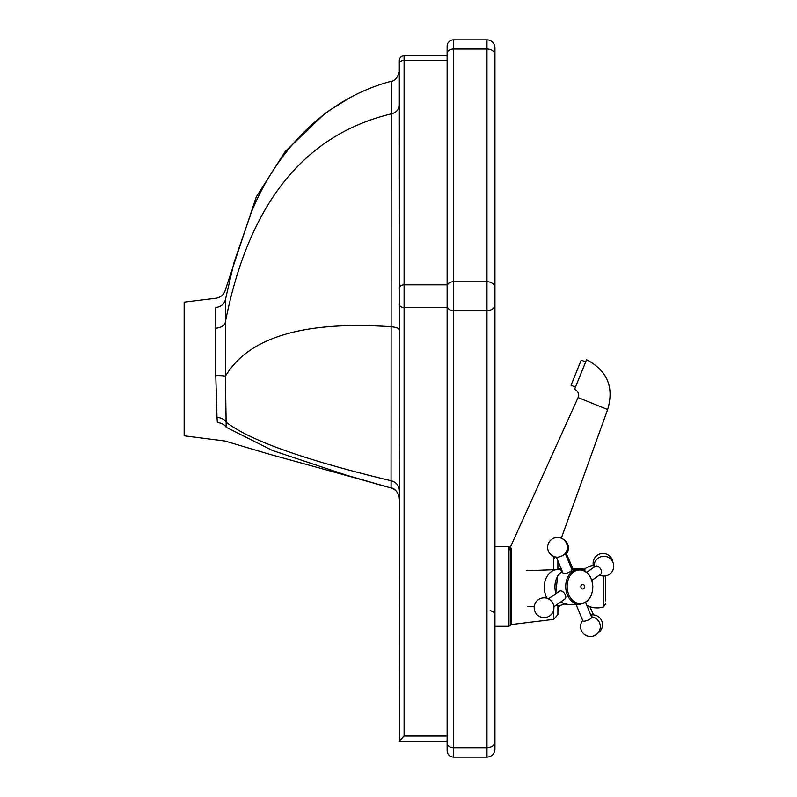 <?xml version="1.0" encoding="UTF-8"?>
<svg xmlns="http://www.w3.org/2000/svg" width="797" height="797" viewBox="0 0 797 797"><rect width="100%" height="100%" fill="white"/><g stroke="black" fill="none" stroke-linecap="round" stroke-linejoin="round"><path stroke-width="1.2" d="M391.217 81.304L391.058 487.993A11.158 11.158 0 0 1 399.307 498.763L399.307 498.763C400.224 500.098 397.573 488.153 391.058 487.993L333.883 471.595L351.487 476.875L272.365 450.454L226.209 427.282C225.362 445.802 225.362 445.802 226.209 427.282L225.382 376.244L225.392 299.682M391.098 486.2L391.138 480.77A11.158 9.903 180 0 1 399.307 490.314M251.284 212.51L234.019 262.442L225.392 299.702C224.176 304.155 220.968 306.765 215.768 307.532L215.768 375.536L216.993 417.399A11.158 7.591 177.7 0 1 226.119 422.151C249.69 440.462 304.703 460.008 391.138 480.77M399.307 741.13L404.089 736.059L404.089 60.383A4.782 3.407 180 0 0 399.307 63.79L399.745 740.523M494.937 355.821L494.937 546.603L508.815 546.603L508.815 626.293L494.937 626.293L494.937 741.897L494.937 47.82A7.97 7.97 0 0 0 486.967 39.85L453.493 39.85A6.376 6.376 0 0 0 447.117 46.226L447.117 55.79L404.089 55.79A4.782 4.782 0 0 0 399.307 60.572L399.307 63.79M494.937 47.82A7.97 7.97 0 0 0 486.967 39.85L486.967 49.045L453.493 49.045A6.376 4.533 0 0 0 447.117 53.578L447.117 743.063C447.496 745.892 449.628 747.447 453.493 747.725L453.493 39.85A6.376 6.376 0 0 0 447.117 46.226M399.307 741.21L447.117 741.21L447.117 750.774C447.496 754.649 449.628 756.771 453.493 757.15L453.493 747.725L486.967 747.725L486.967 757.15L453.493 757.15M447.117 286.402C447.496 283.513 449.628 281.939 453.493 281.66L486.967 281.66L486.967 310.7L453.493 310.7C449.628 310.422 447.496 308.837 447.117 305.958M399.307 288.235A4.782 3.407 0 0 1 404.089 284.838L447.117 284.838L447.117 307.522L404.089 307.522A4.782 3.407 0 0 1 399.307 304.115M401.847 738.201L400.811 739.367M447.117 736.059L404.089 736.059M486.967 757.15C491.809 756.682 494.469 754.022 494.937 749.18L494.937 741.897C494.469 745.434 491.809 747.377 486.967 747.725L486.967 310.7C491.809 310.352 494.469 308.379 494.937 304.763L494.937 325.086M494.937 287.587C494.469 283.981 491.809 282.008 486.967 281.66L486.967 49.045A7.97 5.669 0 0 1 494.937 54.714M494.937 75.097L494.937 87.511M226.209 427.282A11.158 8.378 -4.8 0 0 217.352 422.619C223.698 446.25 223.698 446.25 217.352 422.619L216.993 417.399M330.446 109.727L324.399 113.981L285.306 151.38L256.226 197.048L225.531 289.401C224.226 294.392 221.038 297.331 215.957 298.227L184.137 302.133L184.137 435.8L224.993 441.03L268.808 454.051L351.597 476.905M584.898 571.031L584.898 568.789L584.221 570.632M605.63 600.938L605.63 575.912L605.63 600.938M557.9 569.566L557.9 560.749M553.696 609.924L553.696 619.349L557.9 614.597L557.9 605.59M553.696 619.349L511.475 624.529L510.239 625.406L510.239 547.489L508.815 546.603M508.815 550.607L578.104 397.564C579.21 393.838 578.044 391.068 574.587 389.255L586.572 359.716C607.254 370.555 614.278 387.163 607.643 409.538L578.104 397.564L607.643 409.538L561.317 538.234M575.464 387.033L571.06 385.25L578.433 366.979L581.242 360.134L585.656 361.928M561.845 570.253L560.191 569.855A18.002 13.728 87.9 0 0 557.322 569.576A18.002 13.728 87.9 0 0 545.965 595.927A18.002 13.728 87.9 0 0 547.19 598.388M555.957 605.312A18.002 13.728 87.9 0 0 558.657 605.561A18.002 13.728 87.9 0 0 561.496 605.062L564.724 604.026M591.802 580.405L600.828 574.129A4.782 2.78 -124.8 0 0 600.39 568.62A4.782 2.78 -124.8 0 0 595.379 566.278L586.672 572.326M564.694 554.114A4.782 1.355 157.4 0 1 557.233 557.213A9.873 9.873 0 0 1 548.525 543.235A9.873 9.873 0 0 1 563.021 539.151A9.873 9.873 0 0 1 564.694 554.114M565.232 553.487L571.937 569.616A4.782 1.355 157.4 0 1 570.612 571.339A4.782 1.355 157.4 0 1 566.029 573.392A4.782 1.355 157.4 0 1 563.1 573.282L556.406 557.153M548.426 598.896L559.524 591.185A4.782 2.78 55.2 0 1 565.352 595A4.782 2.78 55.2 0 1 564.983 599.035L553.885 606.756M576.052 604.445L582.846 620.793A4.782 1.355 -22.6 0 0 587.778 620.205A4.782 1.355 -22.6 0 0 591.673 617.117L585.556 602.402M576.072 604.435A4.782 1.355 -22.6 0 0 579.349 604.315M557.9 568.799L558.01 568.789A18.002 12.971 88.5 0 1 560.391 569.038A18.002 12.971 88.5 0 1 561.467 569.347M573.073 568.869L566.209 553.407A4.782 1.644 156 0 0 565.611 552.979M572.495 568.879A4.782 1.644 156 0 0 571.618 568.859M590.826 615.085A4.782 1.644 -24 0 1 592.201 614.876A9.873 9.873 0 0 1 597.82 633.157M399.307 105.234A11.158 9.016 0 0 1 391.347 113.861C303.647 134.832 248.265 204.48 225.202 322.815A11.158 6.426 -179.9 0 1 215.529 328.225M215.768 375.536A11.158 1.016 179.3 0 1 225.382 376.244C248.544 337.221 303.846 320.713 391.267 326.75A11.158 3.238 180 0 1 399.307 329.858M447.117 60.383L404.089 60.383L404.089 55.79M586.741 605.242A21.469 21.469 0 0 0 603.369 606.995L603.369 576.052M553.696 556.455L553.696 569.706M511.475 624.529L511.475 548.366M555.977 593.655A17.534 13.37 -92.1 0 1 562.303 571.359M560.949 601.845L562.911 603.19L568.948 604.704A17.534 13.37 -92.1 0 1 561.088 601.745M567.374 594.921A17.534 13.37 87.9 0 0 579.738 604.305C588.116 602.871 592.48 596.873 592.819 586.323C591.733 575.773 586.931 570.084 578.433 569.267A17.534 13.37 87.9 0 0 567.374 594.921M568.729 594.552A16.797 12.802 -92.1 0 1 573.78 571.877A16.797 12.802 -92.1 0 1 591.175 578.951A16.797 12.802 -92.1 0 1 586.134 601.625A16.797 12.802 -92.1 0 1 568.729 594.552M583.543 588.724A2.341 1.783 87.9 0 0 583.603 584.669A2.341 1.783 87.9 0 0 580.893 586.552A2.341 1.783 87.9 0 0 583.543 588.724M572.366 569.486A17.534 12.632 -91.5 0 0 571.808 569.317M571.638 568.909L580.624 568.669A17.534 12.632 88.5 0 1 584.4 569.357M251.075 212.988C273.66 156.86 320.235 100.143 391.227 81.254C397.603 81.005 400.204 69.259 399.307 70.534L399.307 70.534M374.012 483.311L391.058 487.993C397.573 488.153 400.224 500.108 399.307 498.763M348.468 98.609L330.396 109.767M351.626 476.915L391.058 487.993M351.656 476.925L355.611 478.07M490.155 610.353L494.14 612.494M594.054 565.193A21.469 21.469 0 0 0 584.898 568.789M603.369 606.995L605.63 603.937M510.239 625.406L508.815 626.293M554.642 556.794L553.696 559.404M557.322 569.576L526.399 570.722M558.657 605.561L555.429 605.68M534.279 606.467L527.734 606.706M562.274 571.28L557.691 575.773L555.678 593.865M568.948 604.704L579.738 604.305M571.887 569.506L578.433 569.267M599.513 575.045A9.873 9.873 0 0 0 610.054 558.488A9.873 9.873 0 0 0 594.054 567.195M537.885 615.453A9.873 9.873 0 0 0 553.825 609.257A9.873 9.873 0 0 0 540.486 598.547A9.873 9.873 0 0 0 537.885 615.453M582.707 620.464A9.873 9.873 0 0 0 585.277 635.02A9.873 9.873 0 0 0 599.414 630.716A9.873 9.873 0 0 0 591.533 616.788M561.437 569.277L560.391 569.038M580.624 568.669L584.43 569.307M566.428 553.895A9.873 9.873 0 0 0 562.941 539.101M612.763 561.885A9.873 9.873 0 0 0 601.277 553.626A9.873 9.873 0 0 0 593.317 565.312M593.536 614.895L589.87 606.656M557.9 611.309A9.873 9.873 0 0 0 557.91 607.434M557.9 607.453L560.401 605.351"/></g></svg>
